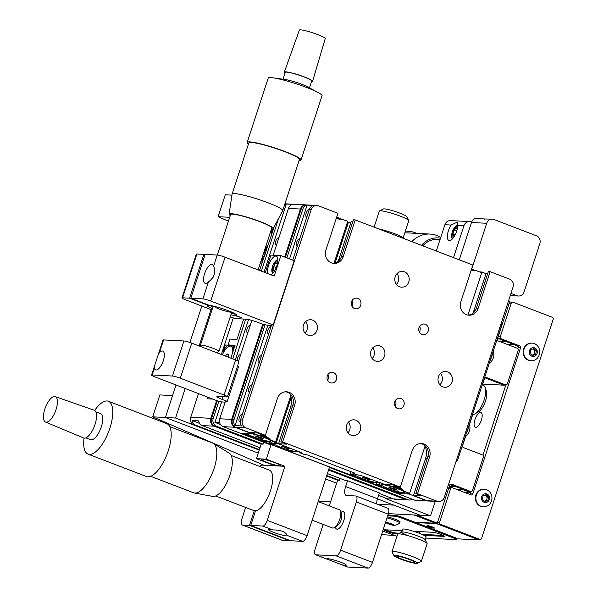 <?xml version="1.0" encoding="UTF-8"?>
<svg xmlns="http://www.w3.org/2000/svg" width="598" height="598" viewBox="0 0 598 598"><rect width="100%" height="100%" fill="white"/><g stroke="black" fill="none" stroke-linecap="round" stroke-linejoin="round"><path stroke-width="0.9" d="M351.871 306.064A5.345 4.874 93 0 0 352.476 304.786A5.345 4.874 93 0 0 352.162 300.413M351.557 301.691A5.345 4.874 93 0 0 355.87 308.792A5.345 4.874 93 0 0 360.729 305.212A5.345 4.874 93 0 0 356.423 298.118A5.345 4.874 93 0 0 351.557 301.691M327.614 380.276A5.345 4.874 93 0 0 328.22 378.997A5.345 4.874 93 0 0 327.906 374.617M327.3 375.903A5.345 4.874 93 0 0 331.613 383.004A5.345 4.874 93 0 0 336.472 379.424A5.345 4.874 93 0 0 332.167 372.322A5.345 4.874 93 0 0 327.3 375.903M419.333 331.95A5.345 4.874 93 0 0 419.938 330.664A5.345 4.874 93 0 0 419.624 326.291M419.019 327.577A5.345 4.874 93 0 0 423.332 334.671A5.345 4.874 93 0 0 428.19 331.09A5.345 4.874 93 0 0 423.885 323.996A5.345 4.874 93 0 0 419.019 327.577M395.076 406.162A5.345 4.874 93 0 0 395.682 404.876A5.345 4.874 93 0 0 395.368 400.503M394.762 401.789A5.345 4.874 93 0 0 399.075 408.883A5.345 4.874 93 0 0 403.934 405.302A5.345 4.874 93 0 0 399.628 398.208A5.345 4.874 93 0 0 394.762 401.789M397.012 273.645A7.901 7.206 -87 0 1 398.246 281.344A7.901 7.206 -87 0 1 396.452 284.386M408.785 281.89A7.901 7.206 -87 0 1 401.594 287.175A7.901 7.206 -87 0 1 395.226 276.687A7.901 7.206 -87 0 1 402.417 271.395A7.901 7.206 -87 0 1 408.785 281.89M372.756 347.857A7.901 7.206 -87 0 1 373.989 355.548A7.901 7.206 -87 0 1 372.195 358.591M384.529 356.102A7.901 7.206 -87 0 1 377.338 361.386A7.901 7.206 -87 0 1 370.969 350.899A7.901 7.206 -87 0 1 378.16 345.607A7.901 7.206 -87 0 1 384.529 356.102M304.973 333.011A7.901 7.206 93 0 0 307.036 329.7A7.901 7.206 93 0 0 305.563 321.702M317.067 330.216A7.901 7.206 -87 0 1 309.876 335.508A7.901 7.206 -87 0 1 303.507 325.013A7.901 7.206 -87 0 1 310.698 319.728A7.901 7.206 -87 0 1 317.067 330.216M348.499 422.068A7.901 7.206 -87 0 1 349.733 429.76A7.901 7.206 -87 0 1 347.939 432.803M360.273 430.313A7.901 7.206 -87 0 1 353.082 435.598A7.901 7.206 -87 0 1 346.713 425.111A7.901 7.206 -87 0 1 353.904 419.818A7.901 7.206 -87 0 1 360.273 430.313M439.896 384.776A7.901 7.206 93 0 0 441.952 381.457A7.901 7.206 93 0 0 440.487 373.466M451.991 381.98A7.901 7.206 -87 0 1 444.8 387.272A7.901 7.206 -87 0 1 438.431 376.777A7.901 7.206 -87 0 1 445.622 371.493A7.901 7.206 -87 0 1 451.991 381.98M242.384 414.22A3.872 1.525 -69 0 0 242.295 414.175A3.872 1.525 -69 0 0 242.1 414.137A3.872 1.525 -69 0 0 239.402 417.479A3.872 1.525 -69 0 0 239.521 421.403A3.872 1.525 -69 0 0 239.716 421.44A3.872 1.525 -69 0 0 240.239 421.306M251.93 385A3.872 1.525 -69 0 0 251.848 384.963A3.872 1.525 -69 0 0 251.653 384.918A3.872 1.525 -69 0 0 248.947 388.259A3.872 1.525 -69 0 0 249.074 392.183A3.872 1.525 -69 0 0 249.269 392.228A3.872 1.525 -69 0 0 249.583 392.176M261.483 355.788A3.872 1.525 -69 0 0 261.393 355.743A3.872 1.525 -69 0 0 261.199 355.705A3.872 1.525 -69 0 0 258.5 359.039A3.872 1.525 -69 0 0 258.62 362.971A3.872 1.525 -69 0 0 258.814 363.008A3.872 1.525 -69 0 0 259.136 362.956M271.029 326.568A3.872 1.525 -69 0 0 270.946 326.53A3.872 1.525 -69 0 0 270.752 326.486A3.872 1.525 -69 0 0 268.054 329.827A3.872 1.525 -69 0 0 268.173 333.751A3.872 1.525 -69 0 0 268.367 333.789A3.872 1.525 -69 0 0 268.689 333.744M299.68 238.916A3.872 1.525 -69 0 0 299.591 238.879A3.872 1.525 -69 0 0 299.404 238.834A3.872 1.525 -69 0 0 296.698 242.175A3.872 1.525 -69 0 0 296.825 246.099A3.872 1.525 -69 0 0 297.012 246.137A3.872 1.525 -69 0 0 297.333 246.092M309.226 209.704A3.872 1.525 -69 0 0 309.144 209.659A3.872 1.525 -69 0 0 308.949 209.621A3.872 1.525 -69 0 0 306.251 212.955A3.872 1.525 -69 0 0 306.37 216.88A3.872 1.525 -69 0 0 306.565 216.924A3.872 1.525 -69 0 0 306.886 216.872M417.554 493.716L437.071 501.206A6.189 5.644 93 0 0 438.663 501.543A6.189 5.644 93 0 0 444.292 497.401L513.054 287.04A6.189 5.644 93 0 0 509.653 279.154L490.128 271.664L478.094 308.478A10.061 9.172 -87 0 1 468.944 315.213A10.061 9.172 -87 0 1 460.834 301.855L472.869 265.041L355.205 219.907L343.17 256.721A10.061 9.172 -87 0 1 334.02 263.449A10.061 9.172 -87 0 1 325.91 250.099L337.945 213.284L318.42 205.794A6.189 5.644 93 0 0 316.835 205.458A6.189 5.644 93 0 0 311.199 209.599L242.444 419.96A6.189 5.644 93 0 0 245.845 427.839L265.363 435.329L277.397 398.515A10.061 9.172 -87 0 1 286.554 391.787A10.061 9.172 -87 0 1 294.665 405.138L282.63 441.952L400.286 487.093L412.321 450.279A10.061 9.172 -87 0 1 421.478 443.544A10.061 9.172 -87 0 1 429.581 456.902L417.554 493.716L415.774 493.627L421.747 495.914L413.495 495.488L427.039 500.683L437.071 501.206M400.286 487.093L398.507 487.004L392.535 484.709L384.282 484.275L381.509 483.341L360.258 475.193L357.978 475.074L352.663 473.033L354.823 473.145L307.013 454.801L304.853 454.689L299.546 452.656L301.826 452.776L278.571 443.723L286.831 444.157L280.851 441.862L282.63 441.952M265.363 435.329L263.591 435.239L257.611 432.945L249.359 432.518L235.814 427.323A6.189 5.644 -87 0 1 232.413 419.437L234.057 419.527A6.189 5.644 93 0 0 235.059 425.604L241.54 425.94A6.189 5.644 -87 0 1 240.538 419.863L242.444 419.96M285.657 391.787A10.061 9.172 -87 0 1 292.885 405.048L280.851 441.862M333.131 263.359A10.061 9.172 93 0 0 341.398 256.624L353.425 219.81L355.205 219.907M352.79 221.761L351.146 221.679L339.118 258.493A17.021 15.518 -87 0 1 337.683 261.752M487.714 273.525L486.069 273.436L474.042 310.25A17.021 15.518 -87 0 1 472.607 313.516M468.055 315.124A10.061 9.172 93 0 0 476.322 308.389L488.349 271.574L490.128 271.664M420.581 443.544A10.061 9.172 -87 0 1 427.809 456.812L415.774 493.627M299.762 451.983L299.546 452.656M311.199 209.599L309.293 209.502A6.189 5.644 -87 0 1 313.606 205.458L307.125 205.121A6.189 5.644 93 0 0 302.82 209.165L301.168 209.076L285.388 257.342M263.449 324.482L232.413 419.437M301.168 209.076A6.189 5.644 -87 0 1 306.796 204.935L316.835 205.458M290.015 393.858A17.021 15.518 -87 0 1 290.606 406.909L278.571 443.723M302.82 209.165L286.883 257.917M265.093 324.572L234.057 419.527M307.125 205.121L289.537 258.934M267.762 325.566L235.059 425.604M309.293 209.502L292.736 260.16M271.574 324.908L240.538 419.863M438.663 501.543L428.631 501.019A6.189 5.644 -87 0 1 427.039 500.683M424.939 445.615A17.021 15.518 -87 0 1 425.529 458.673L413.495 495.488M352.872 472.398L352.663 473.033M240.643 354.734A3.872 1.525 -69 0 0 240.501 354.659A3.872 1.525 -69 0 0 237.533 358.187A3.872 1.525 -69 0 0 237.137 360.594M250.196 325.514A3.872 1.525 -69 0 0 250.054 325.439A3.872 1.525 -69 0 0 247.079 328.967A3.872 1.525 -69 0 0 247.28 332.667A3.872 1.525 -69 0 0 247.871 332.63M278.84 237.869A3.872 1.525 -69 0 0 278.698 237.787A3.872 1.525 -69 0 0 275.73 241.323A3.872 1.525 -69 0 0 275.932 245.016A3.872 1.525 -69 0 0 276.515 244.978M479.491 271.866L481.592 271.97L486.002 273.66M426.277 500.646A6.189 5.644 93 0 0 427.869 500.982L415.931 500.362A6.189 5.644 -87 0 1 414.339 500.025L426.277 500.646L409.017 494.023L409.256 493.29M481.39 272.591L481.592 271.97M427.869 500.982A6.189 5.644 93 0 0 428.25 500.989M306.415 204.927A6.189 5.644 93 0 0 306.034 204.89A6.189 5.644 93 0 0 300.405 209.038L288.468 208.418L273.166 255.211M225.439 401.251L219.713 418.779L231.65 419.4L262.739 324.273M284.7 257.08L300.405 209.038M231.65 419.4A6.189 5.644 93 0 0 235.051 427.278L223.114 426.658A6.189 5.644 -87 0 1 219.713 418.779M252.707 432.69L252.311 433.901L235.051 427.278M414.339 500.025L329.401 467.434M269.593 444.493L223.114 426.658M252.311 433.901L242.28 433.386L377.48 485.337L398.978 493.5L409.017 494.023M220.453 424.498L214.936 422.382L221.619 401.931L217.313 400.824L211.58 418.353L213.232 418.443L218.965 400.914M219.608 422.629L214.936 422.382M251.863 320.408L238.497 361.297M232.712 358.852L245.681 319.153M261.378 271.148L278.638 218.322M259.539 270.446L274.213 226.724M243.655 319.048L236.987 339.447L229.998 339.088L228.092 344.934L235.074 345.293L230.873 358.15M288.468 208.418A6.189 5.644 -87 0 1 292.773 204.374L286.3 204.038A6.189 5.644 93 0 0 284.633 204.695M235.365 359.869L248.544 319.556M264.032 272.165L286.3 204.038M213.232 418.443A6.189 5.644 93 0 0 216.633 426.322L214.981 426.239A6.189 5.644 -87 0 1 211.58 418.353M407.866 499.689A6.189 5.644 93 0 0 409.451 500.025L407.799 499.943A6.189 5.644 -87 0 1 406.214 499.599L407.866 499.689L328.773 469.348M269.474 444.449L271.118 444.568L266.342 459.182L256.437 458.666L261.206 444.052L263.113 444.157L216.633 426.322M409.451 500.025A6.189 5.644 93 0 0 412.418 499.285M406.214 499.599L328.616 469.834M261.461 444.067L214.981 426.239M229.303 345.397L228.092 344.934M284.887 203.911A6.189 5.644 -87 0 1 285.971 203.851L306.034 204.89M398.978 493.5L399.217 492.767L401.931 492.909A14.546 1.697 -161.9 0 1 393.985 490.756L399.217 492.767M263.531 441.533L263.763 440.801M377.48 485.337L377.742 484.53M377.734 485.352L377.973 484.619M405.451 499.562A6.189 5.644 93 0 0 407.036 499.898L395.099 499.278A6.189 5.644 -87 0 1 393.514 498.941L405.451 499.562L328.541 470.058M261.162 444.202L214.219 426.195L202.281 425.574A6.189 5.644 -87 0 1 198.641 420.887L192.16 420.551A6.189 5.644 93 0 0 195.808 425.238L194.156 425.156A6.189 5.644 -87 0 1 190.755 417.277L198.491 393.604M393.514 498.941L379.244 493.47M345.704 480.598L327.39 473.571M260.01 447.723L202.281 425.574M199.627 423.421L192.16 420.551M387.033 498.605A6.189 5.644 93 0 0 388.625 498.941L386.973 498.859A6.189 5.644 -87 0 1 385.389 498.515L387.033 498.605L378.616 495.376M339.23 480.261L326.77 475.485M259.382 449.636L195.808 425.238M388.625 498.941A6.189 5.644 93 0 0 391.585 498.201M385.389 498.515L430.538 515.842L388.394 513.652L414.025 514.983L435.538 523.235L414.788 522.159M339.911 478.378L339.29 480.269L337.638 480.179L326.613 475.971L337.638 480.201L329.244 505.871M185.208 388.513L175.565 418.024L259.226 450.122L194.156 425.156M285.59 203.843A6.189 5.644 93 0 0 285.209 203.813A6.189 5.644 93 0 0 284.925 203.806L285.209 203.813M233.302 317.912L221.35 354.494M207.558 397.087L206.99 398.806L212.828 399.105M216.626 400.563L210.817 418.316A6.189 5.644 93 0 0 214.219 426.195M407.036 499.898A6.189 5.644 93 0 0 407.417 499.906M270.864 274.788A10.061 3.962 -69 0 0 277.068 265.101A10.061 3.962 -69 0 0 276.321 256.198A10.061 3.962 -69 0 0 275.828 256.094A10.061 3.962 -69 0 0 269.556 262.896A10.061 3.962 -69 0 0 267.956 273.667M213.598 266.132A10.061 3.962 -69 0 0 212.327 264.525A10.061 3.962 -69 0 0 211.827 264.428A10.061 3.962 -69 0 0 204.8 273.099A10.061 3.962 -69 0 0 205.121 283.31A10.061 3.962 -69 0 0 205.622 283.415A10.061 3.962 -69 0 0 208.425 281.942C214.361 277.494 216.08 272.225 213.598 266.132L217.216 255.047L205.151 254.419L190.829 298.245L209.487 305.406A15.473 1.809 18.1 0 1 226.306 309.988A15.473 1.809 18.1 0 1 236.778 315.251A15.473 1.809 18.1 0 1 235.911 315.542L241.293 317.605L234.64 315.475A15.473 1.809 18.1 0 1 230.895 314.802M236.255 314.503L235.911 315.542M217.216 255.047A6.189 0.725 18.1 0 1 225.072 257.215L274.205 276.067L280.888 255.615L294.171 260.713L273.159 324.991L210.743 301.041A6.189 0.725 -161.9 0 0 202.894 298.873L190.829 298.245M271.567 324.923L273.159 324.991M230.208 316.918A6.189 0.725 -161.9 0 0 237.025 318.704L246.167 319.183A9.284 1.084 18.1 0 1 257.94 322.434L263.255 324.475L271.29 325.775M280.888 255.615L270.984 255.099L265.25 272.636M182.001 297.931L196.323 254.105A6.189 0.725 18.1 0 1 196.899 253.993L203.881 254.352L189.559 298.178L182.577 297.819A6.189 0.725 -161.9 0 0 182.001 297.931A6.189 0.725 -161.9 0 0 185.343 299.725L211.976 309.936M203.881 254.352L205.032 254.793M208.343 304.965L208.216 305.339L189.559 298.178M235.193 313.808L234.64 315.475M212.365 308.747A15.473 1.809 18.1 0 1 207.357 305.63A15.473 1.809 18.1 0 1 208.216 305.339M240.142 317.164L240.022 317.538M211.146 279.46L213.374 276.971M279.438 465.805A10.061 1.174 -161.9 0 0 280.372 465.618A10.061 1.174 -161.9 0 0 273.107 462.037A10.061 1.174 -161.9 0 0 262.178 459.182A10.061 1.174 -161.9 0 0 261.251 459.369A10.061 1.174 -161.9 0 0 268.517 462.957A10.061 1.174 -161.9 0 0 279.438 465.805M272.89 529.94A10.061 1.174 -161.9 0 0 269.16 529.267A10.061 1.174 -161.9 0 0 268.233 529.454A10.061 1.174 -161.9 0 0 275.499 533.042A10.061 1.174 -161.9 0 0 286.427 535.89A10.061 1.174 -161.9 0 0 287.354 535.703A10.061 1.174 -161.9 0 0 287.264 535.457C285.552 531.786 280.761 529.948 272.89 529.94L262.814 526.076L250.749 525.448L290.591 540.734L302.655 541.362A6.189 2.437 111 0 0 307.103 535.651L329.543 466.986L271.118 444.568M255.54 510.789L250.749 525.448M262.814 526.076A6.189 2.437 -69 0 0 267.261 520.365L307.103 535.651M266.342 459.182L284.932 466.313L267.261 520.365M263.113 444.157L263.74 442.243M256.437 458.666L275.028 465.797L284.932 466.313M272.92 464.99A9.284 3.655 111 0 1 271.215 465.595L262.074 465.124A6.189 2.437 -69 0 0 259.906 466.507M245.651 507.448L241.869 519.042A6.189 2.437 -69 0 0 242.19 524.954A6.189 2.437 -69 0 0 242.496 525.022L282.338 540.3A6.189 2.437 111 0 1 282.024 540.241L242.19 524.954M289.439 540.293L289.32 540.667L249.478 525.38L242.496 525.022M289.32 540.667L282.338 540.3M249.478 525.38L254.27 510.722M342.856 511.649A9.284 3.655 -69 0 0 341.024 512.351A9.284 3.655 -69 0 1 343.312 511.746A9.284 3.655 -69 0 0 342.856 511.649M335.373 527.13A9.284 3.655 -69 0 0 336.667 529.088A9.284 3.655 -69 0 0 337.123 529.178A9.284 3.655 -69 0 0 343.611 521.172A9.284 3.655 -69 0 0 343.312 511.746A9.284 3.655 -69 0 1 343.798 520.611A9.284 3.655 -69 0 1 336.667 529.088A9.284 3.655 -69 0 1 335.373 527.13M341.608 564.706A10.061 1.174 -161.9 0 0 345.338 565.379A10.061 1.174 -161.9 0 0 346.272 565.192A10.061 1.174 -161.9 0 0 338.999 561.604A10.061 1.174 -161.9 0 0 328.078 558.756A10.061 1.174 -161.9 0 0 327.143 558.943A10.061 1.174 -161.9 0 0 327.233 559.19L347.7 567.046L368.024 568.1A6.189 2.437 -69 0 0 372.472 562.389L388.229 514.183A6.189 2.437 -69 0 0 387.908 508.27L356.034 496.041A6.189 2.437 -69 0 0 355.728 495.981L346.586 495.503A9.284 3.655 111 0 1 346.122 495.406A9.284 3.655 111 0 1 345.637 486.54L347.55 480.695L379.416 492.924L377.51 498.769A9.284 3.655 -69 0 0 376.553 503.912M323.182 524.431L315.198 548.844A6.189 2.437 -69 0 0 315.52 554.75A6.189 2.437 -69 0 0 315.826 554.817L336.151 555.871A6.189 2.437 -69 0 0 340.598 550.16L356.356 501.954A6.189 2.437 -69 0 0 356.034 496.041M347.55 480.695L345.651 480.575M340.897 564.49L347.393 566.979A6.189 2.437 -69 0 0 347.7 567.046M154.456 366.208L154.314 368.271A10.061 3.962 -69 0 0 155.585 369.878A10.061 3.962 -69 0 0 156.078 369.983A10.061 3.962 -69 0 0 163.105 361.304A10.061 3.962 -69 0 0 162.791 351.093A10.061 3.962 -69 0 0 162.29 350.989A10.061 3.962 -69 0 0 159.487 352.461L158.201 354.756L151.556 375.088A6.189 0.725 18.1 0 1 152.124 374.976L172.441 376.03A6.189 0.725 18.1 0 1 180.297 378.198L224.115 395.016A6.189 0.725 18.1 0 1 227.464 396.803A6.189 0.725 18.1 0 1 226.889 396.923L217.747 396.444A9.284 1.084 18.1 0 0 216.887 396.616A9.284 1.084 18.1 0 0 221.903 399.3L227.218 401.34L225.424 401.288M158.201 354.756L163.015 340.03A6.189 0.725 18.1 0 1 163.583 339.918L183.9 340.972A6.189 0.725 18.1 0 1 191.756 343.14L235.582 359.951A6.189 0.725 18.1 0 1 238.923 361.745L227.464 396.803M237.578 365.856L238.677 366.282L227.218 401.34M225.154 402.118L221.619 401.931M217.313 400.824L154.897 376.882A6.189 0.725 18.1 0 1 151.556 375.088M347.453 222.202L348.649 222.658M456.438 460.243L500.735 324.714M455.691 462.531L457.672 459.997L501.595 325.596L501.318 322.942M456.872 459.69L457.672 459.997M500.803 325.29L501.595 325.596M379.513 210.907L383.378 208.979A12.379 1.443 18.1 0 1 400.092 213.224A12.379 1.443 18.1 0 1 406.745 216.618L408.726 220.453A15.473 1.809 -161.9 0 0 400.406 216.214A15.473 1.809 -161.9 0 0 379.513 210.907A15.473 1.809 -161.9 0 0 379.349 211.072L374.094 227.15M378.467 228.825A15.473 1.809 18.1 0 1 394.673 233.743A15.473 1.809 18.1 0 1 403.037 238.221A15.473 1.809 18.1 0 1 403.022 238.251M403.037 238.221L408.763 220.692A15.473 1.809 -161.9 0 0 408.726 220.453M485.217 387.631L486.383 391.07A12.379 4.874 111 0 1 485.501 401.034A12.379 4.874 111 0 1 478.37 411.955L475.201 413.734A15.473 6.1 -69 0 0 484.118 400.077A15.473 6.1 -69 0 0 485.217 387.631A15.473 6.1 -69 0 0 483.311 385.299L482.22 384.88M472.599 414.309A15.473 6.1 -69 0 0 475.201 413.734M231.448 313.113A13.926 1.63 -161.9 0 0 234.775 313.576M209.958 305.466A13.926 1.63 -161.9 0 0 212.918 307.058M215.803 307.634A9.747 1.136 -161.9 0 0 225.311 311.012A9.747 1.136 -161.9 0 0 231.71 312.111M215.714 495.966L253.814 510.58A21.663 8.536 -69 0 0 271.746 486.181A21.663 8.536 -69 0 0 269.332 470.125L231.232 455.512M200.98 346.676A12.379 12.379 0 0 1 200.427 345.405A9.747 1.136 18.1 0 1 200.42 345.293A9.747 1.136 18.1 0 1 201.705 345.143A9.747 1.136 18.1 0 1 212.305 348.014A9.747 1.136 18.1 0 1 218.95 351.347A9.747 1.136 18.1 0 1 218.875 351.437A12.379 12.379 0 0 1 216.543 352.648M271.694 228.346A21.82 2.549 -161.9 0 0 271.933 228.107A21.82 2.549 -161.9 0 0 257.058 220.647A21.82 2.549 -161.9 0 0 233.332 214.211A21.82 2.549 -161.9 0 0 230.454 214.547A21.82 2.549 -161.9 0 0 230.507 214.884M230.297 215.527A23.21 2.713 18.1 0 1 229.116 214.174A23.21 2.713 18.1 0 1 232.196 213.763A23.21 2.713 18.1 0 1 257.641 220.677A23.21 2.713 18.1 0 1 273.234 228.593A23.21 2.713 18.1 0 1 271.485 228.982M229.116 214.174L232.084 194.126A26.618 3.11 18.1 0 1 232.099 194.066A26.618 3.11 18.1 0 1 235.612 193.662A26.618 3.11 18.1 0 1 264.555 201.504A26.618 3.11 18.1 0 1 282.697 210.608A26.618 3.11 18.1 0 1 282.675 210.66L273.234 228.593M232.099 194.066L248.813 142.937A26.618 3.11 18.1 0 1 252.326 142.533A26.618 3.11 18.1 0 1 281.262 150.375A26.618 3.11 18.1 0 1 299.411 159.479L282.697 210.608M248.462 144.013A28.323 3.304 18.1 0 1 247.191 142.406A28.323 3.304 18.1 0 1 250.936 141.973A28.323 3.304 18.1 0 1 281.718 150.322A28.323 3.304 18.1 0 1 301.026 160.002A28.323 3.304 18.1 0 1 299.06 160.548M247.191 142.406L268.203 78.136A28.323 3.304 18.1 0 1 271.941 77.695A28.323 3.304 18.1 0 1 273.144 77.845A28.323 3.304 18.1 0 1 318.218 92.578A28.323 3.304 18.1 0 1 322.038 95.732L301.026 160.002M273.144 77.845L285.268 79.541A13.926 1.63 18.1 0 1 307.432 86.785L318.218 92.578M282.989 79.22L285.224 72.38A13.926 1.63 18.1 0 1 287.062 72.164A13.926 1.63 18.1 0 1 302.207 76.267A13.926 1.63 18.1 0 1 311.7 81.029L309.465 87.876M285.037 72.949A14.853 1.734 18.1 0 1 284.342 72.081L299.366 30.102A13.619 1.592 18.1 0 1 301.16 29.9A13.619 1.592 18.1 0 1 315.946 33.907A13.619 1.592 18.1 0 1 325.252 38.564L312.582 81.313A14.853 1.734 18.1 0 1 311.513 81.605M284.342 72.081A14.853 1.734 18.1 0 1 286.3 71.865A14.853 1.734 18.1 0 1 302.431 76.23A14.853 1.734 18.1 0 1 312.582 81.313M312.156 520.2L332.361 527.952A9.747 3.842 -69 0 0 333.52 527.967A9.747 3.842 -69 0 0 333.759 527.885A9.747 3.842 -69 0 0 339.432 520.223A9.747 3.842 -69 0 0 340.344 510.737A9.747 3.842 -69 0 0 339.343 509.75L318.218 501.64M150.689 476.322L193.61 492.789A26.618 10.487 -69 0 0 194.343 492.999L212.731 496.415A23.21 9.142 -69 0 0 214.854 496.273A23.21 9.142 -69 0 0 229.789 475.492A23.21 9.142 -69 0 0 229.318 453.179L213.359 443.424A26.618 10.487 -69 0 0 212.679 443.088L169.757 426.621M194.343 492.999A26.618 10.487 -69 0 0 196.779 492.834A26.618 10.487 -69 0 0 213.897 469.004A26.618 10.487 -69 0 0 213.359 443.424M84.049 438.11A28.323 11.153 -69 0 0 88.093 454.129L146.517 476.546A28.323 11.153 -69 0 0 149.889 476.591A28.323 11.153 -69 0 0 168.427 450.272A28.323 11.153 -69 0 0 166.805 423.668L108.38 401.251A28.323 11.153 -69 0 0 105.009 401.198A28.323 11.153 -69 0 0 94.663 410.452M88.093 454.129A28.323 11.153 -69 0 0 91.457 454.174A28.323 11.153 -69 0 0 109.995 427.854A28.323 11.153 -69 0 0 108.38 401.251M85.85 437.856L90.59 439.672A13.926 5.487 -69 0 0 92.249 439.694A13.926 5.487 -69 0 0 101.361 426.755A13.926 5.487 -69 0 0 100.569 413.666L95.829 411.85M47.167 422.083A13.619 5.367 -69 0 0 56.107 409.353A13.619 5.367 -69 0 0 55.24 396.609A13.619 5.367 -69 0 0 53.685 396.609A13.619 5.367 -69 0 0 44.798 409.189A13.619 5.367 -69 0 0 45.485 422.039A13.619 5.367 -69 0 0 47.167 422.083M45.485 422.039L83.548 437.968A14.853 5.853 -69 0 0 85.387 438.02A14.853 5.853 -69 0 0 95.134 424.124A14.853 5.853 -69 0 0 94.192 410.228L55.24 396.609M277.435 263.681L277.487 263.008L275.656 262.911L273.548 266.514L273.271 270.214L274.878 270.296M276.209 267.538L273.548 266.514M277.442 263.598L275.656 262.911M209.861 397.969A14.546 5.733 -69 0 0 210.257 398.971M208.224 397.341L207.73 398.844M223.555 352.409L223.443 350.772A14.546 5.733 -69 0 1 228.04 345.151L231.673 345.719L233.026 345.405A14.546 5.733 -69 0 1 233.452 346.362A14.546 5.733 -69 0 1 233.9 348.888M235.007 345.509L233.026 345.405M228.04 345.151L225.326 345.009L223.443 350.772M263.083 259.988L262.395 257.282M263.068 259.652A14.546 5.733 -69 0 0 262.627 257.118A14.546 5.733 -69 0 0 262.44 256.647M262.597 256.168L264.555 256.273M262.529 257.79L262.118 257.626M272.598 231.68A14.546 5.733 -69 0 0 272.374 228.952M264.092 251.586A14.546 5.733 -69 0 0 267.373 247.669M265.893 252.184L263.935 252.079M265.228 254.217L263.456 253.537M264.929 255.144L263.15 254.464M265.624 253.006L263.853 252.326M380.179 482.631L380.478 483.027A14.546 1.697 -161.9 0 0 380.478 482.945M350.084 473.922L352.813 474.057A14.546 1.697 -161.9 0 0 355.339 475.933L350.084 473.922L350.839 471.62M367.546 480.613A14.546 1.697 -161.9 0 0 375.522 482.773L372.793 482.631L367.546 480.613M352.813 474.057L353.784 473.466M376.067 482.422L375.522 482.773M467.883 315.094L481.734 272.725L476.494 270.715L471.075 270.52M383.894 484.074L384.185 484.455A14.546 1.697 -161.9 0 1 392.191 486.615C397.005 485.897 401.079 487.452 404.398 491.302A14.546 1.697 -161.9 0 1 406.879 492.984A14.546 1.697 -161.9 0 1 406.924 493.171L406.184 492.333M405.653 491.99L405.093 491.81M376.516 484.059L379.252 484.201A14.546 1.697 -161.9 0 0 381.778 486.077L376.516 484.059L376.987 482.601M406.924 493.171L409.637 493.313L404.398 491.302M392.191 486.615L386.928 484.597L384.185 484.455M379.252 484.201L380.126 482.81M409.637 493.313L425.096 445.996M402.379 492.617L401.931 492.909M291.151 397.453L276.336 442.789L278.713 443.297M278.601 443.649A14.546 1.697 -161.9 0 0 276.635 443.193M350.809 222.71L348.186 222.957L335.089 263.015M271.671 442.931A14.546 1.697 -161.9 0 0 274.198 444.807L268.943 442.789L271.671 442.931L272.613 441.376L272.897 441.765A14.546 1.697 -161.9 0 0 272.86 441.571A14.546 1.697 -161.9 0 0 270.378 439.889L275.641 441.907L272.897 441.765M286.405 449.487A14.546 1.697 -161.9 0 0 294.38 451.647L291.652 451.505L286.405 449.487M294.836 451.348L294.38 451.647M269.421 441.331L268.943 442.789M252.55 433.176L258.172 435.202A14.546 1.697 -161.9 0 0 252.423 433.565M258.172 435.202C262.985 434.477 267.052 436.039 270.378 439.889M334.028 263.262L347.737 221.32L342.475 219.294L336.128 218.831M245.883 433.572A14.546 1.697 -161.9 0 0 247.759 434.664L244.761 433.513M259.966 439.343A14.546 1.697 -161.9 0 0 267.971 441.503L265.228 441.361L259.966 439.343M268.495 441.167L267.971 441.503M253.089 432.713L252.932 433.191M290.725 395.764L275.641 441.907M348.283 222.897A12.379 1.443 -161.9 0 0 347.311 222.777A12.379 1.443 -161.9 0 0 347.266 222.77M347.924 223.764A12.379 1.443 -161.9 0 0 347.027 223.652A12.379 1.443 -161.9 0 0 346.975 223.652M341.682 219.384A12.379 1.443 -161.9 0 0 336.689 217.119M339.836 219.459A12.379 1.443 -161.9 0 0 336.397 217.993M475.702 270.804A12.379 1.443 -161.9 0 0 471.605 268.891M473.855 270.872A12.379 1.443 -161.9 0 0 471.321 269.773M383.52 484.724A12.379 1.443 18.1 0 1 396.908 488.484A12.379 1.443 18.1 0 1 404.853 492.535A12.379 1.443 18.1 0 1 402.656 492.655A12.379 1.443 18.1 0 1 389.268 488.895A12.379 1.443 18.1 0 1 381.322 484.843A12.379 1.443 18.1 0 1 383.52 484.724M393.91 486.466A12.379 1.443 18.1 0 1 403.373 490.233M381.322 484.843L381.606 483.969A12.379 1.443 18.1 0 1 381.711 483.849A12.379 1.443 18.1 0 1 382.892 483.745M395.562 489.044L388.857 487.273L394.837 489.755L397.319 490.106L395.562 489.044M395.121 488.895L394.837 489.755M390.868 487.557L390.606 488.334M378.34 482.123A12.379 1.443 18.1 0 1 378.414 482.392A12.379 1.443 18.1 0 1 376.217 482.511A12.379 1.443 18.1 0 1 362.829 478.751A12.379 1.443 18.1 0 1 354.876 474.7A12.379 1.443 18.1 0 1 356.505 474.506M369.123 478.901L362.418 477.129L368.398 479.611L370.872 479.962L369.123 478.901M368.682 478.751L368.398 479.611M364.421 477.413L364.167 478.191M297.199 450.997A12.379 1.443 18.1 0 1 297.273 451.266A12.379 1.443 18.1 0 1 295.076 451.385A12.379 1.443 18.1 0 1 281.688 447.625A12.379 1.443 18.1 0 1 273.742 443.574A12.379 1.443 18.1 0 1 275.94 443.447A12.379 1.443 18.1 0 1 280.215 444.359M273.742 443.574L274.026 442.692A12.379 1.443 18.1 0 1 274.131 442.572A12.379 1.443 18.1 0 1 276.224 442.572A12.379 1.443 18.1 0 1 276.396 442.602M287.982 447.767L281.277 446.003L287.257 448.478L289.738 448.829L287.982 447.767M287.541 447.618L287.257 448.478M283.288 446.287L283.033 447.065M252.326 433.856A12.379 1.443 18.1 0 1 264.712 437.758A12.379 1.443 18.1 0 1 270.834 441.122A12.379 1.443 18.1 0 1 268.637 441.242A12.379 1.443 18.1 0 1 256.004 437.758A12.379 1.443 18.1 0 1 247.348 433.647M259.891 435.052A12.379 1.443 18.1 0 1 269.354 438.812M261.543 437.624L254.838 435.86L260.818 438.334L263.292 438.685L261.543 437.624M261.102 437.474L260.818 438.334M256.841 436.144L256.587 436.921M261.655 259.054A12.379 4.874 111 0 1 261.909 263.202M261.939 258.187A12.379 4.874 111 0 1 262.23 258.74A12.379 4.874 111 0 1 262.709 260.735M222.359 354.883A12.379 4.874 111 0 1 230.275 346.07A12.379 4.874 111 0 1 230.888 346.197A12.379 4.874 111 0 1 232.734 352.446M230.888 346.197L231.688 346.504A12.379 4.874 111 0 1 233.063 347.984A12.379 4.874 111 0 1 233.541 349.98M228.339 357.178L228.563 354.151L226.732 354.053L225.536 356.102M228.518 354.741L226.732 354.053M271.163 229.968A12.379 4.874 111 0 1 271.111 236.225M268.853 243.132A12.379 4.874 111 0 1 264.877 249.187M271.447 229.101A12.379 4.874 111 0 1 271.739 229.654A12.379 4.874 111 0 1 272.277 232.652M267.515 247.221A12.379 4.874 111 0 1 264.428 250.569M468.66 426.374A8.821 3.476 111 0 1 466.687 432.586A8.821 3.476 111 0 1 466.515 432.922M469.355 424.229A10.375 10.375 0 0 1 469.759 429.648A4.41 1.734 111 0 1 468.847 432.324A4.41 1.734 111 0 1 468.466 433.019A10.375 10.375 0 0 1 465.431 436.241M492.528 353.328A8.821 3.476 111 0 1 490.562 359.548A8.821 3.476 111 0 1 490.39 359.876M493.23 351.183A10.375 10.375 0 0 1 493.634 356.61A4.41 1.734 111 0 1 492.722 359.286A4.41 1.734 111 0 1 492.341 359.981A10.375 10.375 0 0 1 489.306 363.195M175.565 418.024L165.407 417.494L258.246 453.112L165.407 417.494L172.568 395.584L159.868 394.919L152.707 416.836L263.897 465.222M325.633 478.961L336.659 483.191L325.633 478.961M377.48 498.859L420.379 515.312L393.82 505.123L377.495 504.278L393.82 505.123L377.48 498.859M430.538 515.842L435.269 501.371M201.832 306.049L189.925 342.482M176.029 384.985L165.407 417.494L152.707 416.836M211.012 309.57L199.119 345.965M330.567 501.834L318.36 501.199L330.567 501.834M228.443 221.193L218.121 216.7L229.714 217.298M231.934 195.127L225.282 194.784L218.121 216.7M482.422 384.963L484.552 378.437A1.547 1.413 -87 0 1 486.361 377.488L505.482 384.82A1.547 1.413 93 0 0 505.878 384.91L482.907 455.138L505.863 384.91L503.337 384.776A1.547 1.413 -87 0 1 502.94 384.693L484.956 377.794L504.271 385.202L482.713 384.08M504.271 385.202L504.391 384.828M435.538 523.235L435.748 522.607M481.375 420.11A7.901 3.11 111 0 1 475.305 427.316A7.901 3.11 111 0 1 474.894 419.774A7.901 3.11 111 0 1 480.964 412.56A7.901 3.11 111 0 1 481.375 420.11M432.302 526.943A3.872 0.449 -161.9 0 0 427.039 525.657A3.872 0.449 -161.9 0 0 429.132 526.778A3.872 0.449 -161.9 0 0 434.395 528.064A3.872 0.449 -161.9 0 0 432.302 526.943M470.028 494.524L471.007 491.549L470.267 493.813L472.801 493.948L520.552 347.857L518.01 347.73A1.547 1.413 93 0 0 517.165 345.756L498.568 338.625A1.547 1.413 -87 0 1 497.805 337.907M518.01 347.73L518.63 345.831M479.275 539.403L479.095 539.949L436.6 523.646L436.974 522.517M381.569 534.545L394.411 535.546M425.724 538.073L456.82 539.688L457.104 538.813L479.095 539.949M415.849 522.562L436.6 523.646M509.444 301.698L510.311 302.027M448.388 230.85A10.061 3.962 -69 0 0 448.911 240.456A10.061 3.962 -69 0 0 456.648 231.284A10.061 3.962 -69 0 0 457.679 225.394L457.231 222.097L451.176 225.05A10.061 3.962 -69 0 0 448.388 230.85M436.308 251.018L444.905 224.728A6.189 5.644 -87 0 1 450.533 220.587L469.587 221.574A6.189 5.644 93 0 0 463.951 225.715L453.523 257.626M471.628 222.082L471.172 221.91A6.189 5.644 93 0 0 469.587 221.574M418.137 515.199A1.547 1.413 93 0 0 418.959 516.029L435.957 522.555A1.547 1.413 93 0 0 437.758 521.598L449.696 485.083A1.547 1.413 -87 0 1 451.505 484.126L470.626 491.466A1.547 1.413 93 0 0 472.435 490.517L483.416 456.917A1.547 1.413 93 0 0 482.564 454.943L463.443 447.61A1.547 1.413 -87 0 1 462.59 445.637L465.73 436.024M469.475 424.573L472.816 414.339M505.878 384.91A1.547 1.413 93 0 0 507.291 383.871L518.272 350.271A1.547 1.413 93 0 0 517.42 348.305L498.298 340.965A1.547 1.413 -87 0 1 497.446 338.999L509.384 302.476A1.547 1.413 93 0 0 508.636 300.547M471.022 491.549L468.481 491.421A1.547 1.413 -87 0 1 468.085 491.332L470.626 491.466M450.1 484.432L468.085 491.332M436.353 522.637L433.812 522.503A1.547 1.413 -87 0 1 433.415 522.42L435.957 522.555M418.959 516.029L416.417 515.902L433.415 522.42M416.417 515.902A1.547 1.413 -87 0 1 415.595 515.065M477.241 539.232L479.775 539.366A1.547 1.413 93 0 0 480.179 539.448L477.638 539.321A1.547 1.413 -87 0 1 477.241 539.232L437.93 524.154A1.547 1.413 -87 0 1 437.011 522.495M448.851 487.669A1.547 1.413 -87 0 1 449.472 487.549L452.013 487.676A1.547 1.413 93 0 0 450.6 488.716L448.545 488.611M469.864 494.464A1.547 1.413 93 0 0 470.267 493.813M509.451 302.162A1.547 1.413 -87 0 1 510.109 302.02L512.65 302.154A1.547 1.413 93 0 0 511.245 303.186L509.182 303.081M512.65 302.154A1.547 1.413 93 0 1 513.047 302.237L552.358 317.314A1.547 1.413 93 0 1 553.202 319.287L481.584 538.417A1.547 1.413 93 0 1 480.179 539.448M498.201 336.681L500.257 336.786L511.245 303.186M500.257 336.786A1.547 1.413 93 0 0 501.109 338.76L498.568 338.625M517.165 345.756L519.699 345.891L501.109 338.76M519.699 345.891A1.547 1.413 -87 0 1 520.552 347.857M472.801 493.948A1.547 1.413 -87 0 1 471 494.897L452.409 487.766A1.547 1.413 93 0 0 452.013 487.676M437.407 522.204L439.62 522.316L450.6 488.716M439.62 522.316A1.547 1.413 93 0 0 440.472 524.282L437.93 524.154M479.775 539.366L440.472 524.282M424.042 535.345L443.768 536.369A6.189 0.725 -161.9 0 0 444.344 536.257A6.189 0.725 -161.9 0 0 441.003 534.463A6.189 0.725 -161.9 0 0 433.146 532.295L413.42 531.271M456.82 539.688L455.429 538.738L399.658 517.337L395.734 516.253L387.683 515.835M382.713 531.054L397.005 536.271M402.088 530.68L384.888 529.783A6.189 0.725 -161.9 0 0 384.32 529.903A6.189 0.725 -161.9 0 0 388.79 532.108A6.189 0.725 -161.9 0 0 395.51 533.865L397.82 533.984M457.104 538.813L455.721 537.864L399.942 516.463L396.018 515.379L387.975 514.96M385.65 529.828A6.189 0.725 -161.9 0 0 395.801 532.982L399.427 533.177M421.874 534.343L443.29 535.457M399.658 517.337L399.942 516.463M455.429 538.738L455.721 537.864M395.734 516.253L396.018 515.379M425.141 539.845A12.379 1.443 -161.9 0 0 418.458 536.264A12.379 1.443 -161.9 0 0 401.609 532.153A12.379 1.443 -161.9 0 0 408.292 535.733M425.171 539.762L426.097 536.922A12.379 1.443 -161.9 0 0 419.407 533.341A12.379 1.443 -161.9 0 0 402.559 529.23L401.632 532.071M400.653 559.108A12.379 1.443 -161.9 0 0 417.367 563.353A12.379 1.443 -161.9 0 0 410.819 559.638A12.379 1.443 -161.9 0 0 399.06 555.976A12.379 1.443 -161.9 0 0 394 555.714A12.379 1.443 -161.9 0 0 400.653 559.108M394 555.714L392.019 551.879A15.473 1.809 18.1 0 1 391.982 551.64A15.473 1.809 18.1 0 1 413.039 556.783A15.473 1.809 18.1 0 1 421.396 561.26A15.473 1.809 18.1 0 1 421.231 561.425L417.367 563.353M397.879 533.947L401.744 532.018A12.379 1.443 18.1 0 1 418.458 536.264A12.379 1.443 18.1 0 1 425.111 539.658L427.092 543.492A15.473 1.809 -161.9 0 0 418.772 539.254A15.473 1.809 -161.9 0 0 397.879 533.947A15.473 1.809 -161.9 0 0 397.707 534.111L391.982 551.64M421.396 561.26L427.129 543.731A15.473 1.809 -161.9 0 0 427.092 543.492M409.548 559.571A9.284 1.084 -161.9 0 0 396.908 556.491A9.284 1.084 -161.9 0 0 401.923 559.175A9.284 1.084 -161.9 0 0 414.564 562.255A9.284 1.084 -161.9 0 0 409.548 559.571M471.785 268.965L486.72 223.286A6.189 5.644 -87 0 1 492.348 219.145L484.148 218.973A10.061 1.174 18.1 0 0 484.814 219.316M492.348 219.145A6.189 5.644 -87 0 1 493.941 219.481L536.436 235.784A6.189 5.644 -87 0 1 539.837 243.67L524.08 291.876A6.189 5.644 -87 0 1 518.444 296.017A6.189 5.644 -87 0 1 516.859 295.681L510.969 293.424M459.271 259.831L471.478 222.493A6.189 5.644 -87 0 1 477.107 218.352L483.177 218.666M457.178 229.393L456.551 227.868L454.271 229.894L452.895 234.11L453.792 236.3L454.943 235.283M455.108 234.962L452.895 234.11M456.782 230.858L454.271 229.894M440.076 239.499A21.82 19.891 93 0 0 438.05 239.282A21.82 19.891 93 0 0 422.808 245.838M411.843 241.629A26.618 24.264 -87 0 1 430.044 234.065A26.618 24.264 -87 0 1 435.905 235.171A26.618 24.264 -87 0 1 439.037 236.479L440.771 237.361M405.324 231.217A28.323 25.819 -87 0 1 407.903 231.209A28.323 25.819 -87 0 1 414.145 232.383A28.323 25.819 -87 0 1 416.619 233.362M404.756 232.958A26.618 24.264 -87 0 1 407.814 232.906L430.044 234.065M421.493 245.337A23.21 21.162 -87 0 1 440.509 238.168M394.134 525.395A4.41 0.516 -161.9 0 0 389.32 523.16A4.41 0.516 -161.9 0 0 386.016 522.742A4.41 0.516 -161.9 0 0 390.92 524.738A4.41 0.516 -161.9 0 0 394.134 525.395A10.375 10.375 0 0 0 399.666 523.041A8.821 1.032 -161.9 0 0 399.711 522.981L400.077 521.867A8.821 1.032 -161.9 0 0 399.927 521.576A8.821 1.032 -161.9 0 0 387.369 516.807M399.711 522.981A8.821 1.032 -161.9 0 0 399.569 522.682A8.821 1.032 -161.9 0 0 389.732 518.66A8.821 1.032 -161.9 0 0 387.003 517.92M392.684 524.491L393.335 525.126L390.763 524.588L386.906 522.772L392.684 524.491M391.002 523.87L390.763 524.588M387.706 522.944L387.549 523.414M485.299 494.965L486.099 495.749A3.095 2.818 93 0 0 484.978 495.077M484.126 489.231A8.821 8.043 93 0 0 483.887 489.209A8.821 8.043 93 0 0 476.008 494.688A8.821 8.043 93 0 0 478.019 504.6A8.821 8.043 93 0 0 482.967 506.827A8.821 8.043 93 0 0 483.214 506.835M489.859 503.92A8.821 8.043 93 0 0 489.321 491.466A8.821 8.043 93 0 0 484.365 489.239A8.821 8.043 93 0 0 477.959 492.176A8.821 8.043 93 0 0 478.497 504.63A8.821 8.043 93 0 0 483.453 506.857A8.821 8.043 93 0 0 489.859 503.92M488.499 501.064A4.41 4.022 93 0 0 488.23 494.838A4.41 4.022 93 0 0 482.549 495.196A4.41 4.022 93 0 0 482.818 501.423A4.41 4.022 93 0 0 488.499 501.064M484.829 501.625L482.422 499.248L483.109 495.749L486.219 494.628L488.626 497.013L487.938 500.511L484.829 501.625M487.31 496.945L486.959 498.687A3.095 2.818 93 0 0 486.099 495.749L487.31 496.945L488.626 497.013M486.615 500.436L485.06 500.997A3.095 2.818 93 0 0 486.959 498.687L486.615 500.436L487.938 500.511M484.343 501.146A3.095 2.818 93 0 0 485.06 500.997L484.425 501.229M533.05 348.881L533.85 349.666A3.095 2.818 93 0 0 532.728 348.993M531.876 343.147A8.821 8.043 93 0 0 531.637 343.125A8.821 8.043 93 0 0 523.758 348.597A8.821 8.043 93 0 0 525.762 358.516A8.821 8.043 93 0 0 530.718 360.744A8.821 8.043 93 0 0 530.957 360.751M537.609 357.836A8.821 8.043 93 0 0 537.071 345.382A8.821 8.043 93 0 0 532.115 343.155A8.821 8.043 93 0 0 525.709 346.093A8.821 8.043 93 0 0 526.247 358.538A8.821 8.043 93 0 0 531.203 360.773A8.821 8.043 93 0 0 537.609 357.836M536.249 354.98A4.41 4.022 93 0 0 535.98 348.754A4.41 4.022 93 0 0 530.299 349.112A4.41 4.022 93 0 0 530.568 355.332A4.41 4.022 93 0 0 536.249 354.98M532.579 355.541L530.164 353.164L530.86 349.666L533.962 348.544L536.376 350.929L535.681 354.427L532.579 355.541M535.053 350.854L534.709 352.603A3.095 2.818 93 0 0 533.85 349.666L535.053 350.854L536.376 350.929M534.365 354.352L532.811 354.913A3.095 2.818 93 0 0 534.709 352.603L534.365 354.352L535.681 354.427M532.093 355.062A3.095 2.818 93 0 0 532.811 354.913L532.175 355.145M449.255 486.436L455.407 486.75L449.92 484.634M454.689 486.196A14.546 13.261 93 0 0 455.205 486.66M470.394 491.519L470.11 492.378L463.241 489.747A14.546 13.261 93 0 0 463.906 489.732M463.547 492.042L470.11 492.378M463.241 489.747L456.438 489.306M507.082 341.892L499.704 341.503M514.19 344.62L506.82 344.239M499.532 338.991L497.484 338.887M245.845 427.839L235.814 427.323M427.166 458.756L425.529 458.673M475.462 310.325L474.042 310.25M340.539 258.56L339.118 258.493M292.25 406.999L290.606 406.909M427.809 456.812L429.581 456.902M476.322 308.389L478.094 308.478M341.398 256.624L343.17 256.721M292.885 405.048L294.665 405.138M190.755 417.277L210.817 418.316M208.425 281.942L202.894 298.873M225.072 257.215L210.743 301.041M196.899 253.993L182.577 297.819M287.264 535.457L302.655 541.362M340.598 550.16L372.472 562.389M336.151 555.871L368.024 568.1M356.356 501.954L388.229 514.183M345.637 486.54L377.51 498.769M315.826 554.817L327.233 559.19M191.756 343.14L180.297 378.198M183.9 340.972L172.441 376.03M235.582 359.951L224.115 395.016M222.755 396.706L221.903 399.3M154.314 368.271L152.124 374.976M163.583 339.918L159.487 352.461M277.883 260.115A6.967 2.743 -69 0 0 277.524 260.04A6.967 2.743 -69 0 0 272.658 266.058A6.967 2.743 -69 0 0 272.897 273.114M444.905 224.728L451.176 225.05M457.679 225.394L463.951 225.715M451.505 484.126L450.705 484.088M486.361 377.488L485.561 377.443M502.94 384.693L505.482 384.82M443.768 536.369L443.948 535.823M395.51 533.865L395.801 532.982M510.341 295.345L516.859 295.681M471.478 222.493L486.72 223.286M457.679 225.588A6.967 2.743 -69 0 0 452.312 231.934A6.967 2.743 -69 0 0 452.693 238.595M315.52 554.75L327.427 559.317M217.373 255.062L230.693 214.308M258.112 269.892L271.881 227.771M218.95 351.347L231.77 312.134M200.42 345.293L213.232 306.079M333.766 527.885A12.379 12.379 0 0 0 340.344 510.737M277.846 259.151L272.703 265.587L272.225 273.809M346.855 227.023L346.302 225.723M404.853 492.535L405.13 491.691M382.279 483.513L381.711 483.849M354.876 474.7L355.115 473.975M276.949 440.913L275.73 441.63M275.297 441.885L274.131 442.572M270.834 441.122L271.111 440.27M262.881 260.227L262.23 258.74M233.706 349.471L233.063 347.984M272.598 231.635L271.739 229.654M265.467 250.211L264.383 250.712M510.258 295.591L518.444 296.017M457.687 224.609L452.17 231.964L452.021 239.282M440.061 239.544L435.68 239.312M407.903 231.209L405.369 231.075M419.43 532.414L419.161 533.244M385.568 522.308A10.375 10.375 0 0 0 386.016 522.742M482.967 506.827L483.453 506.857M483.887 489.209L484.365 489.239M530.718 360.744L531.203 360.773M531.637 343.125L532.115 343.155"/></g></svg>
